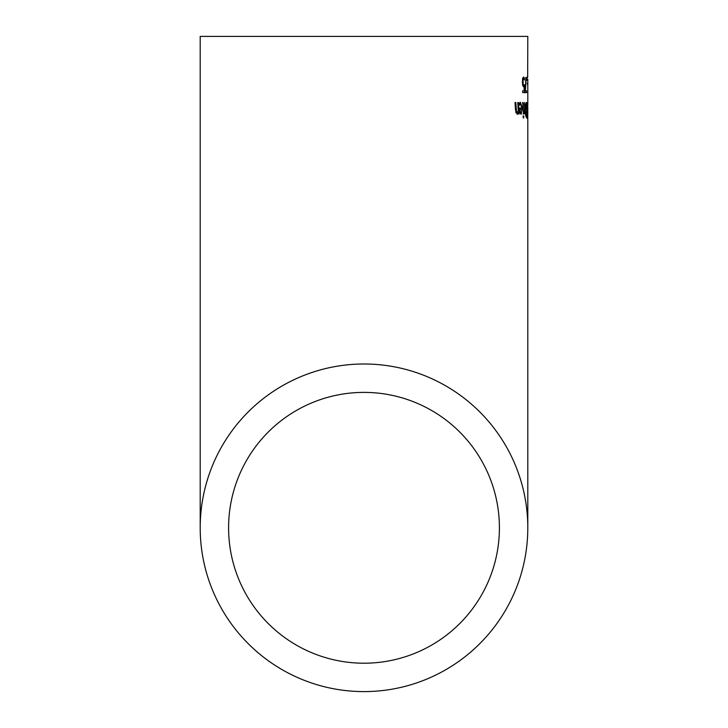 <?xml version="1.0" encoding="UTF-8"?>
<svg xmlns="http://www.w3.org/2000/svg" width="728" height="728" viewBox="0 0 728 728"><rect width="100%" height="100%" fill="white"/><g stroke="black" fill="none" stroke-linecap="round" stroke-linejoin="round"><path stroke-width="1.09" d="M523.778 85.13L524.424 84.757L524.606 92.638L522.704 92.638L522.649 90.836L524.151 90.836L524.051 86.759L522.877 85.895L522.376 82.2L522.631 78.524L523.514 77.022L524.415 77.896L524.451 80.062L523.55 78.797L523.041 79.725L523.177 84.421L523.778 85.13L522.668 85.13M523.177 84.421L522.54 84.421M524.051 86.759L523.423 86.759M523.041 79.725L522.458 79.725M523.55 78.797L522.577 78.797M524.415 77.896L522.804 77.896M527.791 115.415L527.8 107.307M527.755 116.371L527.7 103.958L527.582 116.371M526.044 115.679L526.672 116.07L526.59 111.602L525.971 112.112L525.634 115.679M526.289 111.602L525.707 111.602M526.435 116.07L525.68 116.07M525.725 104.896L526.253 109.901L526.444 104.25L525.288 104.896M526.226 104.25L525.352 104.25M526.253 109.901L525.48 109.901M526.462 117.809L525.561 114.36L525.243 107.216L526.089 102.521L526.663 102.521L526.926 117.809L526.462 117.809M527.254 112.54L527.363 118.491L527.136 112.54M523.114 102.521L523.541 113.987L522.631 102.521L523.114 102.521L522.631 102.521M523.541 113.987L523.086 113.987M524.06 112.012L524.633 110.656L524.378 102.521L525.106 113.987L524.688 112.285L523.887 113.932L523.814 112.012M524.688 112.285L523.823 112.285M519.401 108.053L521.803 108.053L520.511 103.94L519.328 105.333L519.219 103.221L520.429 102.257L522.331 108.19L521.157 114.314L520.083 113.04L519.528 108.053M520.065 108.053L520.101 109.528L519.492 109.528M519.237 103.203L519.51 103.94M520.411 111.839L521.111 112.731L521.712 111.821L521.867 109.528L520.092 109.528L520.411 111.839L519.774 111.839M521.111 112.731L519.983 112.731M520.511 103.94L519.255 103.94M519.801 104.45L519.282 104.45M523.65 115.898L523.732 117.909L523.223 117.909L523.141 115.898L523.65 115.898L523.141 115.898M523.732 117.909L523.223 117.909M515.788 102.521L515.005 102.521L515.788 102.521L516.534 111.621L517.271 112.476L518.254 111.093L517.754 102.521L518.445 102.521L519.091 113.987L518.436 113.987L518.354 112.713L515.988 112.849M518.445 102.521L517.754 102.521M517.271 112.476L515.879 112.476M519.091 113.987L518.436 113.987M518.354 112.713L517.208 114.314L515.506 109.964L515.005 102.521M527.8 36.4L200.2 36.4L527.8 36.4L527.673 77.35M527.654 83.11L527.663 84.967L527.309 83.11M527.008 77.35L527.036 80.271L526.744 77.35M526.262 77.35L525.389 90.836L526.553 90.836L526.581 92.638L525.106 92.638L525.944 77.35M364 691.6A163.8 163.8 0 0 0 527.8 527.8A163.8 163.8 0 0 0 364 364A163.8 163.8 0 0 0 200.2 527.8A163.8 163.8 0 0 0 364 691.6M364 663.208A135.408 135.408 0 0 1 228.592 527.8A135.408 135.408 0 0 1 364 392.392A135.408 135.408 0 0 1 499.408 527.8A135.408 135.408 0 0 1 364 663.208M364 36.4L228.592 36.4L364 36.4M522.913 82.218L522.376 82.218M522.331 108.19L520.074 108.19M516.534 111.621L515.697 111.621M516.216 109.064L515.442 109.064M200.2 36.4L200.2 527.8M527.8 79.161L527.8 105.269M527.8 117.035L527.8 527.8"/></g></svg>

